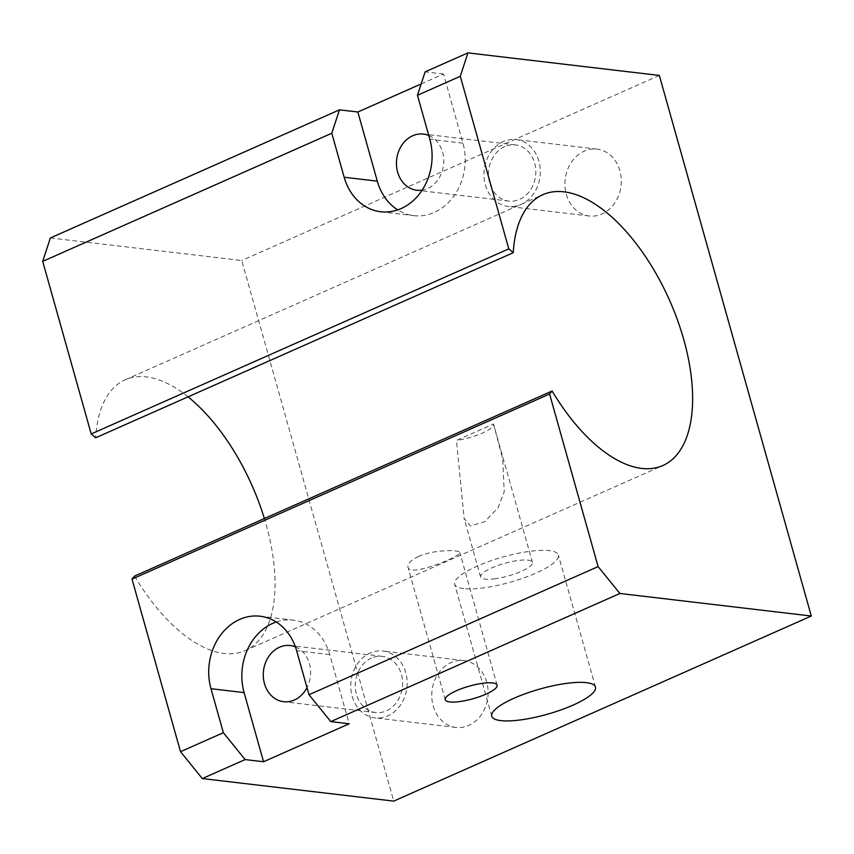 <?xml version="1.0" encoding="UTF-8"?>
<svg xmlns="http://www.w3.org/2000/svg" width="854" height="854" viewBox="0 0 854 854"><rect width="100%" height="100%" fill="white"/><g stroke="black" fill="none" stroke-linecap="round" stroke-linejoin="round"><path stroke-width="0.64" stroke-dasharray="4.27 3.2" d="M418.695 556.392C410.923 560.16 407.347 563.736 407.977 567.131C409.29 577.944 462.43 555.623 459.826 552.549C459.932 549.645 434.227 549.421 418.695 556.392M134.537 576.087A148.126 73.102 66.1 0 0 245.247 650.62A148.126 73.102 66.1 0 0 264.377 518.538M188.029 396.854A148.126 73.102 66.1 0 0 125.207 379.784A148.126 73.102 66.1 0 0 95.659 437.792M493.548 423.99L502.728 459.078L504.212 491.797L498.085 507.692L484.805 521.602L470.479 525.989L464.149 518.453L456.452 440.429L493.548 423.99A26.933 6.565 -15.7 0 1 493.559 424.054A26.933 6.565 -15.7 0 1 456.452 440.429M495.32 578.713A26.933 6.565 -15.7 0 1 480.578 576.92A26.933 6.565 -15.7 0 1 504.735 563.309A26.933 6.565 -15.7 0 1 532.437 562.338A26.933 6.565 -15.7 0 1 521.228 571.369A26.933 6.565 -15.7 0 1 495.32 578.713M463.679 588.609A53.866 13.141 -15.7 0 1 454.659 584.2A53.866 13.141 -15.7 0 1 502.953 556.979A53.866 13.141 -15.7 0 1 558.367 555.057A53.866 13.141 -15.7 0 1 523.619 577.987A53.866 13.141 -15.7 0 1 463.679 588.609M295.399 646.862A28.278 23.613 96.7 0 1 307.002 687.587M276.226 621.99A53.866 44.963 96.7 0 1 293.242 620.121A53.866 44.963 96.7 0 1 329.761 654.634L349.201 723.776M428.751 135.476A28.278 23.613 96.7 0 1 443.792 161.737A28.278 23.613 96.7 0 1 427.544 188.563A28.278 23.613 96.7 0 1 422.132 190.154M421.161 83.938L443.514 74.031L462.953 143.184A53.866 44.963 96.7 0 1 413.816 215.656A53.866 44.963 96.7 0 1 397.708 209.892M443.514 74.031L425.111 71.864M504.725 146.61A28.278 23.613 -83.3 0 0 488.563 176.703A28.278 23.613 -83.3 0 0 508.835 201.096A28.278 23.613 -83.3 0 0 519.563 199.409A28.278 23.613 -83.3 0 0 535.725 169.305A28.278 23.613 -83.3 0 0 515.453 144.924A28.278 23.613 -83.3 0 0 504.725 146.61M485.371 184.87A33.669 28.107 -83.3 0 0 508.205 206.444A33.669 28.107 -83.3 0 0 540.059 176.298A33.669 28.107 -83.3 0 0 516.083 139.576A33.669 28.107 -83.3 0 0 485.371 184.87M566.351 194.413A33.669 28.107 -83.3 0 0 589.185 215.987A33.669 28.107 -83.3 0 0 621.039 185.841A33.669 28.107 -83.3 0 0 597.063 149.119A33.669 28.107 -83.3 0 0 566.351 194.413M371.533 658.06A28.278 23.613 -83.3 0 0 355.371 688.164A28.278 23.613 -83.3 0 0 375.653 712.546A28.278 23.613 -83.3 0 0 386.382 710.859A28.278 23.613 -83.3 0 0 402.544 680.766A28.278 23.613 -83.3 0 0 382.272 656.374A28.278 23.613 -83.3 0 0 371.533 658.06M352.19 696.33A33.669 28.107 -83.3 0 0 375.023 717.894A33.669 28.107 -83.3 0 0 406.867 687.748A33.669 28.107 -83.3 0 0 382.902 651.026A33.669 28.107 -83.3 0 0 352.19 696.33M433.17 705.874A33.669 28.107 -83.3 0 0 455.993 727.437A33.669 28.107 -83.3 0 0 487.847 697.291A33.669 28.107 -83.3 0 0 463.882 660.569A33.669 28.107 -83.3 0 0 433.17 705.874M50.354 237.967L241.757 260.523L393.715 801.116M659.341 75.44L241.757 260.523M329.761 654.634L296.637 650.727M462.953 143.184L429.829 139.277M245.247 650.62L662.832 465.537M125.207 379.784L542.792 194.701M532.437 562.338L493.559 424.054M480.578 576.92L464.149 518.453M595.473 687.064L558.367 555.057M491.765 716.207L454.659 584.2M260.118 616.225L293.242 620.121M380.692 211.749L413.816 215.656M597.063 149.119L516.083 139.576M589.185 215.987L508.205 206.444M463.882 660.569L382.902 651.026M455.993 727.437L375.023 717.894M382.272 656.374L290.243 645.539M375.653 712.546L283.624 701.7M515.453 144.924L423.435 134.078M508.835 201.096L416.816 190.25M497.103 685.154L459.826 552.549M445.244 699.725L407.977 567.131"/><path stroke-width="1.28" d="M508.792 248.856L460.285 76.294L467.939 52.884L659.341 75.44L811.3 616.033L619.897 593.477L598.099 566.597L549.592 394.025L132.007 579.108L134.537 576.087L552.122 391.004A148.126 73.102 66.1 0 0 662.832 465.537A148.126 73.102 66.1 0 0 669.643 300.501A148.126 73.102 66.1 0 0 542.792 194.701A148.126 73.102 66.1 0 0 513.243 252.709L95.659 437.792L91.207 433.939L508.792 248.856L513.243 252.709M264.377 518.538A148.126 73.102 66.1 0 0 188.029 396.854M500.786 720.616A53.866 13.141 -15.7 0 1 491.765 716.207A53.866 13.141 -15.7 0 1 540.059 688.986A53.866 13.141 -15.7 0 1 595.473 687.064A53.866 13.141 -15.7 0 1 560.726 709.994A53.866 13.141 -15.7 0 1 500.786 720.616M330.797 721.609L349.201 723.776L263.544 761.747L245.141 759.58L223.353 732.7L210.981 688.698A53.866 44.963 96.7 0 1 260.118 616.225A53.866 44.963 96.7 0 1 296.637 650.727L309.009 694.729L330.797 721.609L619.897 593.477M598.099 566.597L309.009 694.729M223.353 732.7L180.514 751.68L132.007 579.108M245.141 759.58L202.313 778.56L180.514 751.68M811.3 616.033L393.715 801.116L202.313 778.56M449.759 701.935A26.933 6.565 -15.7 0 1 445.244 699.725A26.933 6.565 -15.7 0 1 456.452 690.705A26.933 6.565 -15.7 0 1 482.478 683.339A26.933 6.565 -15.7 0 1 497.103 685.154A26.933 6.565 -15.7 0 1 479.724 696.618A26.933 6.565 -15.7 0 1 449.759 701.935M307.002 687.587A28.278 23.613 96.7 0 1 294.363 700.024A28.278 23.613 96.7 0 1 283.624 701.7A28.278 23.613 96.7 0 1 263.491 670.86A28.278 23.613 96.7 0 1 290.243 645.539A28.278 23.613 96.7 0 1 295.399 646.862M263.544 761.747L244.105 692.605A53.866 44.963 96.7 0 1 276.226 621.99M422.132 190.154A28.278 23.613 96.7 0 1 416.816 190.25A28.278 23.613 96.7 0 1 396.672 159.399A28.278 23.613 96.7 0 1 423.435 134.078A28.278 23.613 96.7 0 1 428.751 135.476M397.708 209.892A53.866 44.963 96.7 0 1 377.297 181.144L357.858 112.002L421.161 83.938M467.939 52.884L425.111 71.864L417.457 95.274L429.829 139.277A53.866 44.963 96.7 0 1 380.692 211.749A53.866 44.963 96.7 0 1 344.162 177.237L331.8 133.235L339.454 109.835L50.354 237.967L42.7 261.377L91.207 433.939M357.858 112.002L339.454 109.835M552.122 391.004L549.592 394.025M331.8 133.235L42.7 261.377M460.285 76.294L417.457 95.274M244.105 692.605L210.981 688.698M377.297 181.144L344.162 177.237"/></g></svg>
